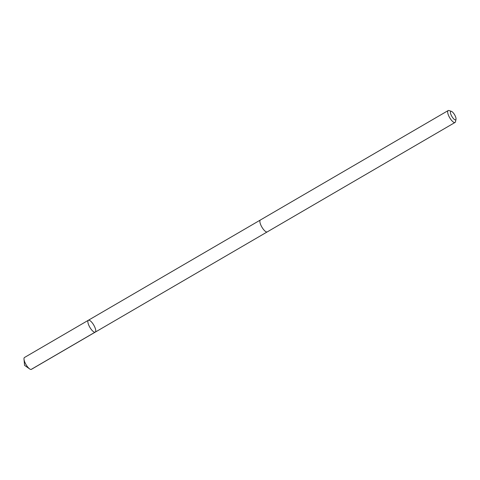 <?xml version="1.0" encoding="UTF-8"?>
<svg xmlns="http://www.w3.org/2000/svg" width="480" height="480" viewBox="0 0 480 480"><rect width="100%" height="100%" fill="white"/><g stroke="black" fill="none" stroke-linecap="round" stroke-linejoin="round"><path stroke-width="0.72" d="M93.42 331.638A6.864 2.244 -120.2 0 1 88.878 325.416A6.864 2.244 -120.2 0 1 88.344 320.274A6.864 2.244 -120.2 0 1 93.744 325.074A6.864 2.244 -120.2 0 1 95.256 332.13A6.864 2.244 -120.2 0 1 93.42 331.638A6.864 2.244 -120.2 0 1 88.878 325.416A6.864 2.244 -120.2 0 1 88.344 320.274L24.486 357.492A6.864 2.244 59.8 0 0 24 359.226A6.864 2.244 59.8 0 0 29.562 368.856A6.864 2.244 59.8 0 0 29.646 368.916A6.864 2.244 59.8 0 0 31.398 369.348L95.256 332.13A6.864 2.244 -120.2 0 1 93.42 331.638M451.386 111.33L449.028 110.556A6.864 2.244 59.8 0 0 448.146 110.58L260.364 220.02A6.864 2.244 59.8 0 0 261.876 227.082A6.864 2.244 59.8 0 0 267.27 231.882L455.052 122.442A6.864 2.244 59.8 0 0 455.514 121.68L456 119.244A4.884 1.596 59.8 0 0 454.932 115.368A4.884 1.596 59.8 0 0 452.064 111.702A4.884 1.596 59.8 0 0 451.386 111.33A4.884 1.596 59.8 0 0 451.836 116.37A4.884 1.596 59.8 0 0 456 119.244M448.146 110.58A6.864 2.244 59.8 0 0 449.658 117.642A6.864 2.244 59.8 0 0 455.052 122.442M94.992 332.226L31.134 369.444M24 359.226L24.576 365.382L29.646 368.916M260.298 220.062L88.344 320.274M267.204 231.912L95.256 332.13"/></g></svg>
